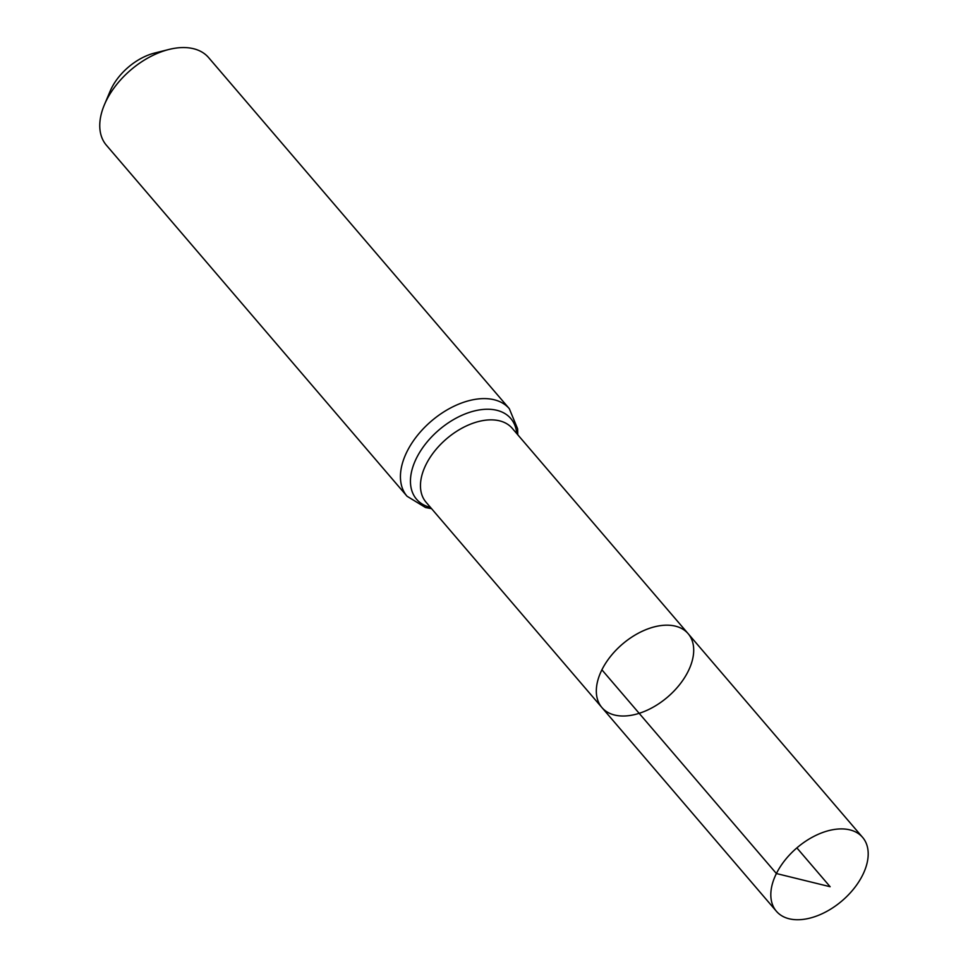 <?xml version="1.0" encoding="UTF-8"?>
<svg xmlns="http://www.w3.org/2000/svg" width="968" height="968" viewBox="0 0 968 968"><rect width="100%" height="100%" fill="white"/><g stroke="black" fill="none" stroke-linecap="round" stroke-linejoin="round"><path stroke-width="1.45" d="M601.902 669.82A56.773 34.8 -40.6 0 1 645.015 630.035A56.773 34.8 -40.6 0 1 688.139 633.665A56.773 34.8 -40.6 0 1 667.654 697.02A56.773 34.8 -40.6 0 1 601.902 707.535A56.773 34.8 -40.6 0 1 601.902 669.82L776.396 873.535L830.133 886.724L796.87 847.895M517.795 434.801L517.626 428.836L509.301 408.665L208.616 57.608A67.312 41.261 139.4 0 0 168.94 49.465L154.662 53.034A46.452 28.471 139.4 0 0 111.489 88.245A46.452 28.471 139.4 0 0 110.134 91.173L104.411 104.738A67.312 41.261 139.4 0 0 106.359 145.188L407.044 496.245L425.521 507.522L431.559 508.66M168.94 49.465A67.312 41.261 139.4 0 0 106.371 100.478A67.312 41.261 139.4 0 0 104.411 104.738M601.902 707.535L426.041 502.211A56.773 34.8 139.4 0 1 426.041 464.495A56.773 34.8 139.4 0 1 469.153 424.71A56.773 34.8 139.4 0 1 512.278 428.352L688.139 633.665A56.773 34.8 139.4 0 0 622.376 644.168A56.773 34.8 139.4 0 0 601.902 707.535L776.384 911.251A56.773 34.8 -40.6 0 1 796.87 847.895A56.773 34.8 -40.6 0 1 862.621 837.393A56.773 34.8 -40.6 0 1 862.621 875.108A56.773 34.8 -40.6 0 1 819.509 914.893A56.773 34.8 -40.6 0 1 776.384 911.251M509.301 408.665A67.312 41.261 139.4 0 0 458.179 404.358A67.312 41.261 139.4 0 0 407.044 451.524A67.312 41.261 139.4 0 0 407.044 496.245M516.755 433.579A62.049 38.03 139.4 0 0 474.635 410.892A62.049 38.03 139.4 0 0 416.542 458.009A62.049 38.03 139.4 0 0 430.518 507.45M688.139 633.665L862.621 837.393"/></g></svg>
